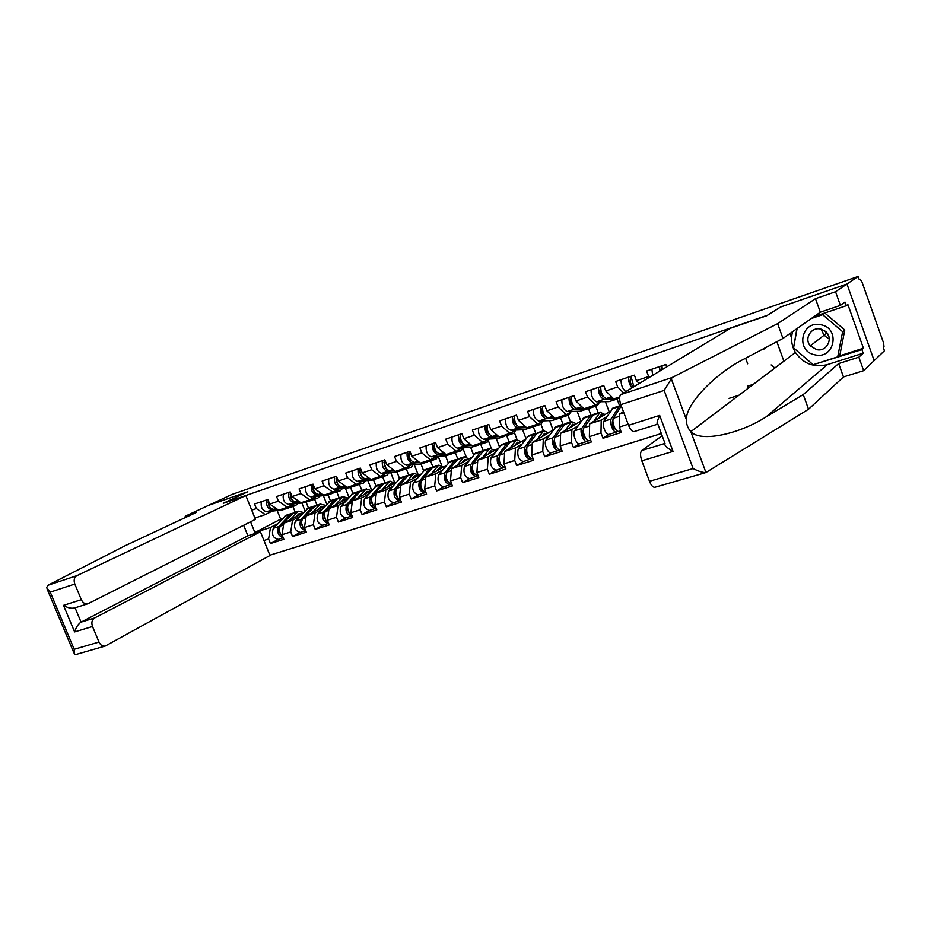 <?xml version="1.0" encoding="UTF-8"?>
<svg xmlns="http://www.w3.org/2000/svg" width="931" height="931" viewBox="0 0 931 931"><rect width="100%" height="100%" fill="white"/><g stroke="black" fill="none" stroke-linecap="round" stroke-linejoin="round"><path stroke-width="1.4" d="M269.85 555.19L661.336 433.543M706.268 472.459L654.935 487.285C653.038 487.518 651.211 485.528 649.477 481.304L693.106 468.561C698.692 471.412 702.963 472.727 705.942 472.529L808.527 409.233L843.474 376.95L863.665 370.678L884.45 350.743L883.31 347.507L884.031 346.821L883.577 342.957L861.955 281.918L860.104 279.16L859.29 279.719L858.126 276.46L231.866 494.477L208.591 505.335L247.658 491.789L223.265 503.287L245.819 495.501L76.831 575.672C74.201 577.371 73.526 580.153 74.806 584.04L81.323 599.669C82.975 602.997 85.198 604.359 87.968 603.73L255.42 519.347L245.819 495.501M747.663 363.788L745.638 358.202M598.237 412.829L595.724 406.149M570.505 421.929L568.015 415.331M543.436 430.809L540.958 424.28M517.008 439.49L514.459 432.81M491.254 448.125L488.484 440.933M466.163 456.749L463.044 448.695M441.701 465.36L438.187 456.295M417.879 473.96L414.202 464.546M394.651 482.572L390.752 472.611M371.725 490.439L367.803 480.466M348.997 497.363L345.354 488.147M326.758 504.148L323.383 495.641M838.482 356.201L863.433 348.229L847.885 304.542L846.291 305.717L844.987 302.075L840.402 305.38L835.549 291.74L846.954 284.025L874.162 360.611L846.954 284.025L780.446 307.079L767.33 315.353M776.85 341.689L783.89 361.17M767.319 315.295L224.93 502.717M753.342 384.317L747.407 386.214L748.14 388.25M729.066 398.375L738.9 395.256M628.146 424.268L619.324 427.085L621.349 432.461L602.997 438.268L608.827 434.428M606.989 416.46L601.205 420.09L600.995 432.938L602.997 438.268M600.995 432.938L589.37 436.639L591.371 441.957L573.496 447.613L579.513 443.738M577.837 425.967L571.89 429.61L571.506 442.341L573.496 447.613M571.506 442.341L560.171 445.961L562.161 451.198L544.74 456.714L550.931 452.815M549.395 435.231L543.308 438.897L542.761 451.512L544.74 456.714M542.761 451.512L531.717 455.038L533.684 460.217L516.693 465.593L523.059 461.66M521.663 444.262L515.425 447.939L514.727 460.461L516.693 465.593M514.727 460.461L503.962 463.894L505.917 469.003L489.334 474.251L495.874 470.295M494.605 453.071L488.24 456.772L487.39 469.189L489.334 474.251M487.39 469.189L476.881 472.541L478.825 477.58L462.649 482.7L469.329 478.72M468.188 461.683L461.695 465.384L460.717 477.696L462.649 482.7M460.717 477.696L450.464 480.966L452.385 485.947L436.604 490.94L443.424 486.948M442.4 470.074L435.801 473.798L434.684 486.005L436.604 490.94M434.684 486.005L424.676 489.194L426.584 494.117L411.176 498.993L418.135 494.978M417.216 478.278L410.513 482.002L409.268 494.117L411.176 498.993M409.268 494.117L399.492 497.235L401.389 502.088L386.342 506.848L393.429 502.821M392.626 486.285L385.806 490.02L384.445 502.03L386.342 506.848M384.445 502.03L374.902 505.079L376.787 509.874L362.078 514.529L369.281 510.479M368.583 494.117L361.682 497.852L360.204 509.769L362.078 514.529M360.204 509.769L350.871 512.748L352.744 517.485L338.384 522.035L345.692 517.962M345.098 501.762L338.093 505.51L336.51 517.333L338.384 522.035M336.51 517.333L327.398 520.243L329.26 524.921L315.213 529.367L322.638 525.282M322.126 509.234L315.05 512.993L313.363 524.723L315.213 529.367M313.363 524.723L304.449 527.563L306.299 532.183L292.567 536.535L300.085 532.439M299.666 516.542L292.509 520.313L290.728 531.938L292.567 536.535M290.728 531.938L282.012 534.72L283.85 539.293L270.421 543.541L278.043 539.445M277.706 523.699L270.479 527.458L268.594 539.002L270.421 543.541M268.594 539.002L263.927 540.492M251.707 510.13L256.351 508.57L265.3 514.587L272.236 511.096M666.724 366.849L665.851 364.475L646.591 371.004L648.639 376.52L636.432 380.628L634.395 375.146L615.647 381.501L617.672 386.947L605.79 390.95L603.765 385.539L585.494 391.73L587.519 397.095L575.928 400.993L573.915 395.652L556.121 401.692L558.123 406.987L546.834 410.792L544.833 405.52L527.493 411.409L529.483 416.634L518.474 420.335L516.496 415.133L499.575 420.882L501.553 426.037L490.812 429.645L488.845 424.513L472.343 430.11L474.31 435.208L463.836 438.734L461.881 433.66L445.786 439.129L447.73 444.157L437.512 447.59L435.568 442.586L419.858 447.916L421.79 452.885L411.816 456.237L409.896 451.302L394.558 456.504L396.466 461.404L386.737 464.685L384.817 459.809L369.84 464.883L371.748 469.724L362.24 472.925L360.344 468.107L345.704 473.076L347.6 477.859L338.302 480.99L336.417 476.23L322.126 481.071L324 485.796L314.922 488.856L313.049 484.155L299.084 488.891L300.934 493.558L292.066 496.549L290.204 491.905L276.554 496.537L278.392 501.146L269.722 504.067L267.872 499.482L254.524 504.008L256.351 508.57M648.639 376.52L649.407 377.334M636.432 380.628L639.19 383.502M623.421 411.642L619.429 414.179L623.84 412.747M619.674 396.932L613.715 398.91L605.79 390.95M619.429 414.179L619.324 427.085M617.672 386.947L623.572 392.952M601.205 420.09L589.649 423.849L610.27 411.351M587.519 397.095L595.514 404.95L600.914 401.726M595.514 404.95L583.981 408.779L575.928 400.993M619.615 405.811L617.09 399.05M609.165 411.711L605.394 401.68M589.649 423.849L589.37 436.639M571.89 429.61L560.625 433.264L581.281 420.835M558.123 406.987L566.246 414.679L571.809 411.421M566.246 414.679L554.992 418.403L560.392 417.577M590.987 415.214L588.439 408.43M580.793 420.998L577.139 411.293M560.625 433.264L560.171 445.961M546.834 410.792L554.992 418.403L545.752 418.706L538.781 421.033L551.955 420.556L559.38 418.194M552.967 430.145L532.323 442.458L543.308 438.897M529.483 416.634L537.699 424.152L543.425 420.87M537.699 424.152L526.737 427.795L518.474 420.335M563.046 424.385L560.462 417.577M553.084 429.971L549.546 420.649M532.323 442.458L531.717 455.038M525.189 439.42L504.718 451.419L515.425 447.939M501.553 426.037L509.862 433.392L515.739 430.075M509.862 433.392L499.167 436.942L490.812 429.645M535.802 433.404L533.265 426.747L540.608 424.42M525.922 438.42L522.617 429.761M504.718 451.419L503.962 463.894M498.085 448.463L477.778 460.158L488.24 456.772M474.31 435.208L482.712 442.411L488.728 439.071M482.712 442.411L472.273 445.868L463.836 438.734M509.234 442.272L506.697 435.65M499.412 446.705L496.316 438.641M477.778 460.158L476.881 472.541M471.633 457.272L451.5 468.7L461.695 465.384M447.73 444.157L456.213 451.209L462.358 447.834M463.359 447.776L461.113 450.767L456.202 451.209L446.03 454.584L437.512 447.59M483.201 450.697L480.722 444.262M473.53 454.84L470.62 447.311M451.5 468.7L450.464 480.966M445.798 465.861L425.839 477.021L435.801 473.798M421.79 452.885L430.355 459.786L436.616 456.399M430.355 459.786L420.405 463.091L411.816 456.237M457.773 458.96L455.34 452.675M448.253 462.8L445.518 455.771M425.839 477.021L424.676 489.194M420.568 474.228L400.784 485.156L410.513 482.002M396.466 461.404L405.101 468.177L411.49 464.767M405.101 468.177L395.396 471.4L386.737 464.685M432.95 467.083L430.553 460.892M423.558 470.609L420.987 464.01M400.784 485.156L399.492 497.235M395.919 482.409L376.31 493.104L385.806 490.02M371.748 469.724L380.442 476.358L386.935 472.936M380.442 476.358L370.957 479.512L362.24 472.925M408.697 475.031L406.312 468.933M399.457 478.313L396.99 472.017M376.31 493.104L374.902 505.079M371.83 490.381L352.395 500.866L361.682 497.852M347.6 477.859L356.352 484.364L362.939 480.92M356.352 484.364L347.088 487.437L338.302 480.99M384.992 482.817L382.629 476.777M375.915 485.912L373.506 479.802M352.395 500.866L350.871 512.748M348.287 498.178L329.027 508.454L338.093 505.51M324 485.796L332.809 492.173L339.501 488.717M332.809 492.173L323.755 495.187L314.922 488.856M361.822 490.428L359.459 484.457M352.907 493.383L350.545 487.413M329.027 508.454L327.398 520.243M325.268 505.777L306.171 515.879L315.05 512.993M300.934 493.558L309.802 499.819L316.575 496.339M309.802 499.819L300.946 502.763L292.066 496.549M339.14 497.864L336.813 491.964M330.412 500.727L328.084 494.861M306.171 515.879L304.449 527.563M302.761 513.214L283.839 523.129L292.509 520.313M278.392 501.146L287.307 507.29L294.161 503.799M287.307 507.29L278.637 510.165L269.722 504.067M316.959 505.149L314.643 499.319M308.417 507.954L306.113 502.146M283.839 523.129L282.012 534.72M304.996 510.805L301.865 502.973M277.182 510.537L280.65 519.184L282.559 518.567M280.65 519.184L254.885 532.532L270.479 527.458M265.3 514.587L254.896 518.043M295.255 512.271L292.951 506.499M250.555 521.802L254.885 532.532L254.035 533.835M657.461 424.245L634.314 431.542C632.312 431.856 630.392 429.773 628.541 425.316L620.814 404.648C619.15 399.574 619.173 396.222 620.896 394.581L730.626 328.201L766.702 315.749L780.655 307.009L846.954 284.025L858.126 276.46M224.86 502.554L247.797 491.743L208.591 505.335L185.211 516.24L185.688 517.403M765.515 347.682L765.235 348.601L761.314 349.905M771.147 364.929L774.871 368.001M789.977 333.531L791.594 338.023M288.866 506.499L295.499 505.661L297.839 503.403M283.036 508.698L289.145 507.651M266.766 499.854C265.929 505.37 267.686 508.733 272.027 509.932L277.415 509.327M261.39 501.681C260.54 507.186 262.298 510.537 266.638 511.724L282.256 509.967L288.238 508.07M269.513 506.708L268.035 502.344M268.163 500.191C267.977 505.475 269.815 508.535 273.702 509.362L276.949 509.013M284.711 508.151L295.29 505.731M273.318 528.342L278.706 526.597C276.682 532.241 278.194 535.965 283.245 537.769L278.264 539.375C272.969 538.095 271.328 534.417 273.318 528.342L286.48 515.157M278.706 526.597L290.111 514.471L292.59 513.26M301.912 513.656L299.13 513.575L295.895 516.81M282.838 536.768C279.207 533.475 278.392 529.902 280.394 526.05L293.486 512.853M289.867 519.964L298.234 511.34L303.483 512.446M279.242 530.135L280.662 534.545M827.519 333.717L826.612 332.646L825.972 333.135M820.723 324.744C801.021 320.229 795.26 351.604 815.009 354.851C834.607 359.715 840.844 327.968 820.723 324.744M820.49 329.027C811.087 326.746 803.872 338.791 810.296 345.843L816.58 349.602C826.926 352.255 833.978 337.709 825.332 331.296L820.49 329.027M828.485 335.521L824.668 330.796M813.636 316.889L824.889 313.084L844.778 330.005L839.878 355.014L837.714 356.864L813.135 364.708L793.561 347.845L797.111 328.503M811.332 318.518L822.632 314.69L842.636 331.715L837.714 356.864M824.889 313.084L822.632 314.69M844.778 330.005L842.636 331.715M105.296 646.021L76.133 654.446L74.352 653.993L74.189 649.291L99 642.053C100.56 645.218 102.654 646.545 105.296 646.021L269.967 555.481L260.424 531.764L94.485 618.021C91.901 619.813 91.25 622.653 92.518 626.516L99 642.053M74.806 584.04L50.227 592.116L46.597 587.798L47.842 585.32L124.894 545.845L196.488 512.353L185.211 516.24M92.518 626.516L74.62 631.916C76.051 627.296 78.204 624.038 81.055 622.129L247.914 535.814L243.666 525.27M247.914 535.814L260.424 531.764M87.77 603.788L74.55 607.955C71.21 608.699 67.532 607.827 63.494 605.348L81.323 599.669M620.896 394.581L672.194 377.497L664.14 390.415L620.814 404.648M840.402 305.38L820.316 312.199L782.971 338.453L744.835 358.621C716.544 372.516 685.856 403.426 686.368 419.578C686.345 424.373 687.834 428.376 690.814 431.6L690.872 431.647C700.508 442.597 739.214 434.125 766.062 416.913L803.232 394.593L838.68 363.544L858.848 357.167L863.188 353.221L827.45 364.58C813.962 367.826 803.278 363.788 795.388 352.453C791.583 345.867 790.652 338.954 792.572 331.704M782.971 338.453L777.629 323.651L815.475 298.676L835.549 291.74M672.194 377.497L777.629 323.651M820.316 312.199L815.475 298.676M649.477 481.304L641.808 460.798C640.156 455.748 640.144 452.315 641.785 450.499L665.002 443.4C663.989 445.088 666.666 447.741 673.032 451.384L641.808 460.798M662.15 435.731L641.785 450.499M863.433 348.229L861.897 349.602L863.188 353.221M863.665 370.678L858.848 357.167M843.474 376.95L838.68 363.544M808.527 409.233L803.232 394.593M846.291 305.717L813.985 316.645M813.182 364.696L861.897 349.602M796.878 328.666L793.561 347.798M814.462 364.277L813.566 365.022M628.541 425.316L659.672 415.401C657.158 421.219 656.46 424.152 657.554 424.222M311.163 499.121L317.587 498.341L319.927 496.002M305.031 501.402L311.094 500.378M288.854 492.359C288.063 497.922 289.82 501.32 294.126 502.565L299.794 501.96M283.361 494.221C282.559 499.772 284.304 503.171 288.622 504.393L304.088 502.728L310.174 500.797M291.81 499.482L290.169 494.629M290.379 492.336C290.007 497.782 291.822 500.994 295.849 501.984L299.317 501.623M306.741 500.831L317.39 498.411M333.973 491.58L340.176 490.846L342.515 488.426M327.514 493.942L333.531 492.93M311.443 484.702C310.698 490.311 312.455 493.744 316.726 495.024L322.685 494.431M305.822 486.61C305.065 492.196 306.823 495.629 311.105 496.898L326.397 495.339L332.611 493.36M314.597 492.057C312.513 489.648 312.176 487.46 313.572 485.47M313.119 484.329C312.548 489.892 314.329 493.267 318.495 494.442L322.196 494.07M329.26 493.36L339.978 490.916M357.295 483.864L363.276 483.201L365.592 480.675M350.51 486.308L356.48 485.307M334.543 476.858C333.845 482.514 335.614 486.005 339.85 487.32L346.111 486.727M328.794 478.813C328.084 484.457 329.853 487.925 334.089 489.24L349.206 487.774L355.537 485.761M337.895 484.446L335.963 478.732M336.347 476.253C335.649 481.909 337.418 485.4 341.654 486.727L345.599 486.343M352.29 485.703L363.067 483.259M381.163 475.974L386.889 475.369L389.205 472.739M374.018 478.499L379.941 477.522M358.179 468.84C357.539 474.542 359.308 478.069 363.509 479.442L370.084 478.848M352.302 470.842C351.639 476.521 353.408 480.047 357.62 481.408L372.54 480.035L378.987 477.987M361.717 476.637L359.669 470.551M360.029 468.223C359.378 473.914 361.158 477.452 365.348 478.825L369.549 478.453M375.856 477.882L380.209 477.498L386.691 475.427M405.602 467.909L411.06 467.35L413.352 464.616M398.084 470.504L403.938 469.55M382.373 460.636C381.78 466.384 383.56 469.957 387.715 471.377L394.616 470.795M376.357 462.684C375.74 468.409 377.52 471.982 381.687 473.379L396.408 472.122L402.983 470.039M386.097 468.63L383.921 462.195M384.259 459.995C383.677 465.744 385.446 469.329 389.6 470.749L394.069 470.376M399.958 469.887L405.043 469.352L410.862 467.42M295.348 521.209L300.864 519.428C298.921 525.387 300.527 529.145 305.694 530.67L300.329 532.381C295.069 531.054 293.416 527.33 295.348 521.209L308.301 507.989M300.864 519.428L312.071 507.267L314.55 506.057M324 506.452L321.242 506.348L318.053 509.594M305.368 529.855C301.528 526.632 300.608 522.966 302.587 518.87L315.469 505.638M312.106 512.737L320.345 504.09L325.664 505.347M301.458 522.745L303.029 527.644M328.643 523.385L322.882 525.212C317.669 523.85 316.005 520.08 317.878 513.912L330.61 500.669M328.527 523.431C323.325 522.047 321.661 518.264 323.511 512.085L334.532 499.912L336.999 498.702M346.576 499.086L343.842 498.958L340.711 502.216M328.399 522.768C324.372 519.626 323.336 515.879 325.28 511.515L337.93 498.26M334.846 505.347L342.934 496.665L348.345 498.108M324.186 515.215L325.897 520.557M352.116 515.879L345.948 517.892C340.793 516.472 339.105 512.667 340.921 506.452L353.408 493.186M351.72 516.065C346.576 514.634 344.889 510.805 346.681 504.59L357.481 492.383L359.96 491.184M369.665 491.556L366.954 491.405L363.881 494.675M351.953 515.483C347.752 512.481 346.588 508.652 348.485 504.008L360.902 490.73M358.109 497.782L366.046 489.089L371.422 490.602M347.438 507.535L349.276 513.284M376.124 508.198L369.549 510.409C364.44 508.931 362.753 505.079 364.486 498.83L376.729 485.528M375.449 508.535C370.352 507.046 368.664 503.171 370.387 496.921L380.965 484.679L383.432 483.492M393.266 483.852L390.601 483.678L387.575 486.96M376.054 508.012C371.667 505.161 370.398 501.274 372.237 496.316L384.398 483.014M381.908 490.055L389.682 481.327L395 482.898M371.213 499.703L373.18 505.824M408.43 475.124L396.536 488.449C394.779 493.733 396.164 497.689 400.702 500.331L393.697 502.74C388.634 501.215 386.947 497.305 388.611 491.021L400.586 477.696M399.736 500.82C394.697 499.284 392.998 495.362 394.651 489.066L404.985 476.8L407.452 475.625M417.425 475.962L414.784 475.764L411.828 479.058M406.253 482.142L413.853 473.402L419.125 475.031M395.559 491.708L397.63 498.178M430.599 459.658L436.162 458.995L438.07 456.295M422.709 462.335L428.504 461.392M407.138 452.233C406.603 458.029 408.395 461.648 412.491 463.114L419.741 462.556M400.97 454.328C400.423 460.1 402.204 463.719 406.323 465.174L420.824 464.034L427.527 461.892M411.036 460.414C408.825 458.646 408.069 456.399 408.756 453.653M409.07 451.582C408.534 457.377 410.327 461.008 414.423 462.474L419.183 462.113M424.629 461.695L429.633 461.194L435.603 459.216M425.572 492.406L418.403 494.896C413.411 493.314 411.711 489.357 413.294 483.026L424.99 469.69M424.594 492.941C419.613 491.335 417.914 487.367 419.474 481.024L429.563 468.747L432.031 467.571M442.132 467.909L439.525 467.676L436.639 470.981M425.933 492.429C421.266 490.055 419.753 486.04 421.417 480.396L433.02 467.059M431.181 474.042L438.594 465.279L443.796 466.978M420.486 483.538C419.753 486.273 420.475 488.531 422.662 490.334M447.916 453.956L453.641 453.048M432.496 443.633C432.031 449.464 433.811 453.141 437.873 454.654L445.472 454.13M426.189 445.774C425.7 451.593 427.48 455.259 431.553 456.76L445.821 455.748L452.664 453.572M436.569 451.989C434.195 450.162 433.404 447.811 434.183 444.925M434.474 442.958C434.009 448.8 435.789 452.478 439.851 454.002L444.89 453.653M449.882 453.304L454.037 453.025L460.926 450.825M451.058 484.306L443.715 486.866C438.78 485.226 437.07 481.222 438.571 474.845L449.976 461.497M450.045 484.853C445.134 483.201 443.412 479.186 444.902 472.797L454.724 460.496L457.179 459.332M467.432 459.646L464.86 459.39L462.044 462.707M451.756 484.306C446.973 482.246 445.355 478.197 446.892 472.157L458.18 458.797M456.69 465.744L463.929 456.97L469.061 458.727M445.996 475.194C445.169 478.057 445.926 480.431 448.276 482.281M482.223 442.574L487.379 442.016L489.24 439.036M473.728 445.39L479.372 444.494M458.483 434.824C458.064 440.7 459.856 444.424 463.859 445.996L471.842 445.507M452.012 437.011C451.582 442.888 453.374 446.601 457.389 448.16L471.412 447.264L478.383 445.041M462.707 443.354C460.182 441.469 459.355 439.025 460.24 436.011M460.496 434.137C460.089 440.026 461.892 443.75 465.884 445.321L471.237 444.995M475.741 444.727L480.571 444.308L486.843 442.237M477.161 476.009L469.631 478.65C464.755 476.951 463.033 472.89 464.464 466.466L475.543 453.094M476.113 476.591C471.261 474.868 469.538 470.795 470.946 464.36L480.477 452.047L482.933 450.907M493.337 451.198L490.8 450.918L488.053 454.247M478.185 475.927L478.15 475.939C473.309 474.216 471.575 470.143 472.971 463.708L483.957 450.336M482.828 457.249L489.857 448.451L494.92 450.29M472.133 466.652C471.214 469.666 472.005 472.122 474.496 474.03M508.861 433.73L513.924 433.218L515.751 430.075M500.168 436.616L505.731 435.743M485.098 425.793C484.748 431.728 486.541 435.499 490.486 437.128L498.865 436.686M478.464 428.039C478.103 433.962 479.896 437.721 483.852 439.339L497.608 438.571L504.73 436.302M489.473 434.486C486.808 432.566 485.959 430.029 486.925 426.887M487.169 425.083C486.82 431.018 488.624 434.8 492.557 436.43L498.248 436.139M502.228 435.929L506.964 435.568L513.4 433.427M503.904 467.502L496.176 470.225C491.37 468.456 489.648 464.348 490.986 457.877L501.728 444.506M502.821 468.107C498.05 466.326 496.316 462.207 497.631 455.725L506.86 443.389L509.304 442.272M519.859 442.551L517.368 442.225L514.703 445.565M505.277 467.327L504.905 467.443C500.133 465.663 498.399 461.532 499.703 455.05L510.339 441.678M509.606 448.556L516.414 439.735L521.407 441.643M498.911 457.924L498.83 458.029C497.945 461.194 498.783 463.708 501.355 465.558M536.163 424.664L541.109 424.199L542.843 421.196M527.26 427.62L532.73 426.77M512.364 416.541C512.085 422.523 513.889 426.351 517.776 428.027L526.574 427.643M505.58 418.845C505.277 424.815 507.081 428.632 510.979 430.297L524.456 429.68L531.729 427.364M516.903 425.386C514.098 423.419 513.225 420.812 514.273 417.554M514.494 415.82C514.226 421.801 516.018 425.642 519.905 427.317L525.922 427.061M529.367 426.922L533.277 426.747L540.061 424.501M531.31 458.774L523.373 461.59C518.648 459.763 516.914 455.585 518.16 449.079L528.552 435.696M530.193 459.425C525.491 457.575 523.746 453.397 524.968 446.868L533.882 434.533L536.326 433.439M547.032 433.683L544.577 433.334L541.993 436.686M533.044 458.518L532.323 458.75C527.633 456.9 525.887 452.71 527.097 446.182L537.373 432.81M537.047 439.641L543.623 430.809L548.534 432.787M527.493 455.969L528.075 455.62M526.352 448.963L526.178 449.208C525.352 452.571 526.248 455.119 528.878 456.865M564.151 415.366L568.655 415.121L570.598 412.13M540.329 407.045C540.131 413.085 541.935 416.972 545.752 418.706M533.37 409.419C533.137 415.435 534.953 419.311 538.781 421.033M545.007 416.029C542.075 414.039 541.179 411.362 542.319 407.999M542.517 406.312C542.319 412.352 544.123 416.238 547.928 417.984L554.317 417.775M557.18 417.682L561.707 417.425L568.48 415.179M558.146 450.557L551.257 452.734C548.045 454.281 543.448 443.179 546.008 440.06L556.028 426.677M559.403 449.836L558.239 450.523C555.051 452.059 550.454 440.922 552.991 437.803L561.568 425.455L564.011 424.385M574.869 424.606L572.472 424.21L569.981 427.585M561.509 449.487L560.427 449.824C557.25 451.36 552.642 440.212 555.179 437.093L565.07 423.71M565.175 430.506L571.506 421.662L576.324 423.721M555.504 446.938L556.179 446.519M554.492 439.758L554.201 440.177C553.456 443.726 554.41 446.31 557.075 447.927M592.838 405.846L597.539 405.497L599.052 402.844M569.016 397.316C568.888 403.402 570.691 407.347 574.439 409.151L587.217 408.872L588.741 408.15M571.075 398.224L571.075 398.224C569.842 401.54 570.715 404.275 573.717 406.44L573.833 406.44M561.87 399.748C561.719 405.811 563.523 409.745 567.282 411.525L580.141 411.211L587.729 408.79M571.25 396.559C571.122 402.646 572.937 406.591 576.673 408.406L583.446 408.267M585.692 408.22L590.103 408.011L597.062 405.707M586.914 441.422L579.838 443.668C576.72 445.193 572.1 433.927 574.578 430.809L584.191 417.437M588.206 440.666L587.007 441.387C583.912 442.912 579.291 431.612 581.735 428.493L589.951 416.145L592.395 415.11M603.404 415.296L601.065 414.865L598.656 418.24M590.72 440.212L589.253 440.677C586.169 442.19 581.538 430.878 583.981 427.771L593.466 414.4M594.013 421.138L600.088 412.282L604.813 414.423M584.237 437.663L585.005 437.174M583.341 430.308L582.946 430.902C582.282 434.661 583.295 437.279 585.971 438.757L585.89 438.769M598.435 387.343C598.389 393.476 600.192 397.479 603.858 399.341L616.299 399.224L617.812 398.48M603.393 396.606L603.125 396.606C600.181 394.372 599.285 391.602 600.448 388.285L600.588 388.204M591.104 389.833C591.034 395.954 592.838 399.934 596.527 401.785L609.049 401.633L616.799 399.155M600.728 386.563C600.681 392.696 602.497 396.699 606.162 398.573L613.331 398.515M614.937 398.503L619.569 398.235M616.427 432.054L609.165 434.358C606.151 435.859 601.507 424.443 603.87 421.336L613.075 407.964M617.753 431.251L616.52 432.031C613.529 433.52 608.874 422.057 611.213 418.95L619.057 406.603L621.14 405.544M613.704 428.144L614.576 427.573M620.686 430.704L618.812 431.297C615.833 432.787 611.178 421.312 613.517 418.205L621.28 405.916M612.935 420.591L612.423 421.394C611.865 425.386 612.935 428.027 615.612 429.331M633.743 386.505L633.301 386.505C630.415 384.212 629.519 381.407 630.59 378.079L630.857 377.928M628.623 377.102C628.297 380.907 629.391 384.526 631.881 387.924M621.093 379.65C620.93 384.91 622.502 388.902 625.795 391.614M630.974 376.299L633.895 386.714M660.987 370.317L661.941 367.361M659.613 366.581L659.904 370.98M651.886 369.211L652.666 375.356M662.034 365.767L662.209 369.584M272.027 509.932L266.638 511.724M287.598 508.198L282.256 509.967M276.239 508.524L273.702 509.362M294.65 505.859L289.273 507.639M280.394 526.05L283.536 525.037M291.787 513.924L297.164 512.166M284.77 516.228L290.111 514.471M821.258 329.202L823.854 334.764M829.265 338.931C825.122 336.882 822.515 333.659 821.445 329.26M50.227 592.116L74.189 649.291M74.62 631.916L63.494 605.348M47.842 585.32L76.831 575.672M75.062 607.792L81.055 622.129L94.485 618.021M671.111 378.347L686.368 419.578M690.814 431.6L705.942 472.529M693.106 468.561L664.14 390.415M659.672 415.401L673.032 451.384M827.45 364.58L766.062 416.913M294.126 502.565L288.622 504.393M309.546 500.925L304.088 502.728M298.548 501.087L295.849 501.984M316.749 498.527L311.257 500.354M316.726 495.024L311.105 496.898M331.983 493.488L326.397 495.339M321.37 493.477L318.495 494.442M339.35 491.044L333.729 492.906M339.85 487.32L334.089 489.24M354.92 485.877L349.206 487.774M344.714 485.703L341.654 486.727M362.45 483.387L356.701 485.284M363.509 479.442L357.62 481.408M378.382 478.103L372.54 480.035M368.606 477.743L365.348 478.825M386.086 475.543L380.209 477.498M387.715 471.377L381.687 473.379M402.378 470.143L396.408 472.122M393.057 469.596L389.6 470.749M410.268 467.525L404.252 469.527M302.587 518.87L305.892 517.799M313.782 506.708L319.286 504.905M306.613 509.071L312.071 507.267M325.28 511.515L328.759 510.397M336.277 499.342L341.898 497.491M317.878 513.912L323.511 512.085M328.934 501.739L334.532 499.912M348.485 504.008L352.139 502.821M359.273 491.789L365.022 489.904M340.921 506.452L346.681 504.59M351.767 494.256L357.481 492.383M372.237 496.316L376.077 495.071M382.792 484.085L388.681 482.153M364.486 498.83L370.387 496.921M375.123 486.599L380.965 484.679M396.536 488.449L400.563 487.146M406.859 476.195L412.875 474.216M388.611 491.021L394.651 489.066M399.003 478.767L404.985 476.8M412.491 463.114L406.323 465.174M426.945 462.009L420.824 464.034M418.1 461.252L414.423 462.474M435.01 459.332L428.854 461.369M421.417 480.396L425.642 479.023M431.472 468.118L437.64 466.094M413.294 483.026L419.474 481.024M423.442 470.749L429.563 468.747M437.873 454.654L431.553 456.76M452.082 453.665L445.821 455.748M443.738 452.699L439.851 454.002M460.345 450.93L454.037 453.025M446.892 472.157L451.326 470.714M456.679 459.844L462.986 457.784M438.571 474.845L444.902 472.797M448.451 462.544L454.724 460.496M463.859 445.996L457.389 448.16M477.812 445.134L471.412 447.264M470.004 443.947L465.884 445.321M486.285 442.33L479.826 444.471M472.971 463.708L477.638 462.195M482.479 451.384L488.95 449.266M464.464 466.466L470.946 464.36M474.065 454.153L480.477 452.047M490.486 437.128L483.852 439.339M504.171 436.395L497.608 438.571M496.921 434.975L492.557 436.43M512.841 433.52L506.231 435.72M499.703 455.05L504.59 453.467M508.908 442.725L515.53 440.549M490.986 457.877L497.631 455.725M500.284 445.553L506.86 443.389M517.776 428.027L510.979 430.297M531.182 427.445L524.456 429.68M524.514 425.781L519.905 427.317M527.097 446.182L532.218 444.529M535.977 433.846L542.761 431.612M518.16 449.079L524.968 446.868M527.144 436.744L533.882 434.533M558.844 418.275L551.955 420.556M552.805 416.355L547.928 417.984M567.957 415.261L561.009 417.554M555.179 437.093L560.555 435.359M563.721 424.745L570.68 422.465M546.008 440.06L552.991 437.803M554.667 427.713L561.568 425.455M574.439 409.151L567.282 411.525M587.217 408.872L580.141 411.211M581.817 406.684L576.673 408.406M596.55 405.776L589.428 408.139M583.981 427.771L589.602 425.944M592.163 415.412L599.296 413.085M574.578 430.809L581.735 428.493M582.876 418.461L589.951 416.145M603.858 399.341L596.527 401.785M616.299 399.224L609.049 401.633M611.586 396.769L606.162 398.573M619.569 398.142L618.568 398.48M613.517 418.205L619.418 416.297M603.87 421.336L611.213 418.95M611.807 408.977L619.057 406.603M286.283 515.215L291.624 513.47M293.288 512.911L298.676 511.154M826.297 333.542L810.296 345.843M47.178 589.172L73.91 652.934M795.388 352.453L690.872 431.647M657.81 424.07L665.002 443.4M308.103 508.058L313.561 506.266M315.272 505.708L320.776 503.892M330.412 500.738L335.998 498.9M337.744 498.329L343.364 496.479M353.221 493.244L358.924 491.37M360.716 490.788L366.465 488.903M376.543 485.598L382.385 483.678M384.2 483.073L390.089 481.152M400.4 477.766L406.37 475.799M408.244 475.194L414.26 473.216M424.815 469.748L430.925 467.746M432.834 467.118L438.99 465.093M449.789 461.555L456.05 459.495M458.005 458.855L464.313 456.784M475.369 453.153L481.769 451.058M483.783 450.395L490.23 448.276M501.553 444.564L508.117 442.411M510.165 441.736L516.786 439.56M528.377 435.755L535.104 433.555M537.21 432.857L543.983 430.634M555.865 426.735L562.755 424.478M564.908 423.768L571.855 421.487M584.04 417.495L591.092 415.168M593.303 414.446L600.425 412.107M612.912 408.011L620.151 405.637"/></g></svg>

